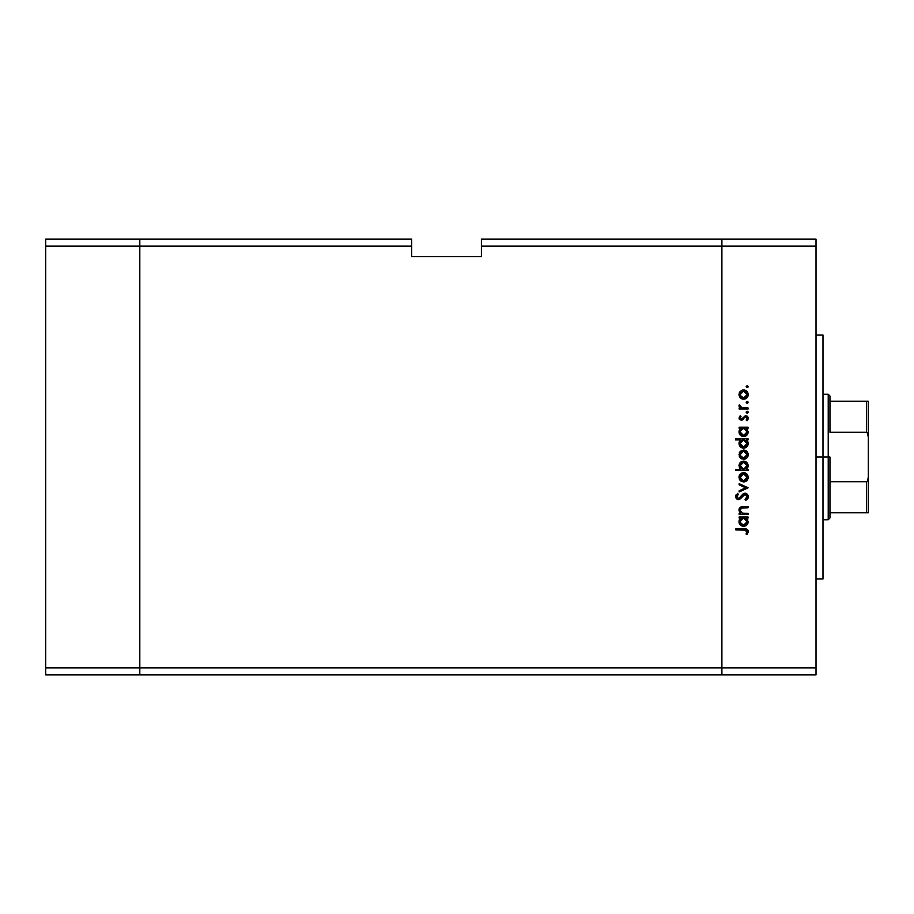 <?xml version="1.0" encoding="UTF-8"?>
<svg xmlns="http://www.w3.org/2000/svg" width="914" height="914" viewBox="0 0 914 914"><rect width="100%" height="100%" fill="white"/><g stroke="black" fill="none" stroke-linecap="round" stroke-linejoin="round"><path stroke-width="1.37" d="M139.808 674.852L139.808 239.148L45.7 239.148L45.7 246.117L45.7 239.148L139.808 239.148L139.808 246.117L139.808 239.148L411.688 239.148L139.808 239.148L139.808 246.117L45.7 246.117L411.688 246.117L411.688 239.148L411.688 246.117L139.808 246.117L139.808 667.883L139.808 246.117L139.808 667.883L45.7 667.883L45.7 246.117L45.7 667.883L721.9 667.883L721.9 239.148L481.404 239.148L481.404 246.117L721.9 246.117L721.9 239.148L481.404 239.148L481.404 256.583L411.688 256.583L411.688 246.117L411.688 256.583L481.404 256.583L481.404 246.117L721.9 246.117L721.9 667.883L721.9 246.117L721.9 667.883L139.808 667.883L139.808 674.852L139.808 667.883L139.808 674.852L45.7 674.852L45.7 667.883L45.7 674.852L721.9 674.852L721.9 667.883L816.019 667.883L816.019 246.117L721.9 246.117L816.019 246.117L816.019 674.852L721.9 674.852L721.9 667.883L721.9 674.852L816.019 674.852L816.019 667.883L721.9 667.883L721.9 674.852L139.808 674.852M822.988 457L816.019 457L822.988 457L822.988 335.004L822.988 578.996L822.988 457L828.221 457L828.221 519.746L828.221 457L822.988 457M748.052 513.371L748.052 514.468L748.052 513.371L748.052 514.468L739.129 514.468L739.129 513.371L740.74 513.371L739.437 511.897L739.083 509.075L741.894 506.744L748.052 506.653L748.052 507.738L741.083 508.15L740.066 510.172L742.179 513.131L748.052 513.371L742.431 513.2L740.066 510.172L741.825 507.876L748.052 507.738L748.052 506.653L743.493 506.653C740.877 506.413 739.369 507.533 738.98 509.978L740.74 513.371L739.129 513.371L739.129 514.468L748.052 514.468L739.129 514.468L739.129 513.371M745.059 493.194L747.424 494.257L748.349 496.348L747.595 498.918L745.698 500.392L745.07 499.364L747.104 496.462L745.561 494.371L743.847 494.725L738.889 499.57L736.318 498.724L735.53 496.599L737.598 493.354L738.352 494.348L736.901 495.994L736.878 497.376L738.786 498.45L743.013 493.948L745.059 493.194L738.329 498.518L736.787 496.725L738.352 494.348L737.598 493.354L735.53 496.599L738.386 499.604L740.237 498.93L745.036 494.291L747.104 496.679L745.07 499.364L745.698 500.392L748.36 496.679L745.39 493.217M739.129 484.843L739.129 483.655L748.052 487.722L739.129 491.949L739.129 490.761L745.618 487.802L739.129 484.843L739.129 483.655L748.052 487.722L739.129 483.655L739.129 484.843L745.618 487.802L739.129 490.761L739.129 491.949L748.052 487.882L739.129 491.949L739.129 490.761M740.454 480.718L743.619 481.941L741.14 481.244L739.335 479.176L738.992 476.845L739.803 474.64L741.905 473.006L745.378 473.052L747.698 475.131L748.132 478.216L746.887 480.593L743.619 481.941C746.441 481.678 747.972 480.136 748.2 477.314C747.972 474.503 746.441 472.961 743.619 472.709L740.443 473.932L738.98 477.314L740.111 480.376M743.619 459.262L740.454 458.04L738.98 454.635L740.443 451.253L743.619 450.031L746.887 451.367L748.2 454.635L746.887 457.914L743.619 459.262C746.441 458.999 747.972 457.457 748.2 454.635C747.972 451.824 746.441 450.282 743.619 450.031L740.443 451.253L738.98 454.635L740.454 458.04L743.608 459.262M739.129 428.289L740.786 428.289L739.129 428.289L739.129 427.192L748.052 427.192L748.052 428.289L746.51 428.289L748.2 431.934L746.852 435.213L743.562 436.584L741.003 435.784L739.312 433.682L739.22 430.345L740.786 428.289L738.98 431.899C739.22 434.721 740.751 436.286 743.562 436.584C746.395 436.309 747.938 434.767 748.2 431.934L746.51 428.289L748.052 428.289L748.052 427.192L739.129 427.192L739.129 428.289L739.129 427.192L748.052 427.192L748.052 428.289M747.184 385.594L747.903 387.33L746.19 386.805L747.572 385.662L748.2 386.611L747.184 385.594L746.167 386.611L747.184 387.627L746.167 386.611L747.184 385.594L748.189 386.805L747.184 387.627L746.167 386.611M738.992 395.054L740.454 397.978L743.619 399.201L739.814 397.27L738.992 395.054L739.335 392.723L742.751 390.038L746.887 391.306L748.132 393.671L747.892 396.356L746.178 398.424L743.619 399.201C746.441 398.938 747.972 397.396 748.2 394.574C747.972 391.763 746.441 390.232 743.619 389.97L740.443 391.192L738.98 394.574L740.111 397.636M746.167 402.4L747.184 401.383L748.2 402.4L747.572 403.348L746.167 402.4L747.755 401.554L748.2 402.4L747.184 401.383L746.167 402.4L747.184 403.417L746.167 402.4L747.184 401.383L748.2 402.4L747.389 403.405M748.052 407.952L748.052 409.049L748.052 407.952L748.052 409.049L739.129 409.049L739.129 407.952L740.443 407.952L739.095 406.456L739.277 404.833L741.654 407.655L748.052 407.952L741.997 407.758L739.277 404.833L738.98 405.782L740.443 407.952L739.129 407.952L739.129 409.049L748.052 409.049L739.129 409.049L739.129 407.952M748.189 412.054L747.184 411.243L748.2 412.26L747.184 413.277L746.167 412.26L747.184 411.243L748.2 412.26L746.989 413.254L746.247 411.871L747.903 411.54L748.2 412.26L747.184 411.243L746.167 412.26L747.184 413.277L746.19 412.054M741.311 420.314L739.14 418.943L739.997 416.007L741.014 416.521L740.169 418.509L741.265 419.218L745.63 415.619L748.029 417.23L747.264 420.543L746.167 420.052L747.012 417.709L745.675 416.715L741.311 420.314L745.675 416.715L747.104 418.292L746.167 420.052L747.001 420.783L748.2 418.235L745.63 415.619L741.265 419.218L740.066 418.064L741.014 416.521L740.249 415.779L738.98 418.064L741.311 420.314L742.682 419.903L741.311 420.314L742.682 419.903L744.75 417.081M735.53 439.863L740.854 439.863L735.53 439.863L735.53 438.766L748.052 438.766L748.052 439.863L746.51 439.863L748.098 442.467L747.869 445.289L745.344 447.814L741.791 447.803L739.734 446.055L739.095 442.422L740.854 439.863L738.98 443.473C739.22 446.295 740.751 447.86 743.562 448.157C746.395 447.883 747.938 446.34 748.2 443.507L746.51 439.863L748.052 439.863L748.052 438.766L735.53 438.766L735.53 439.863L735.53 438.766L748.052 438.766L748.052 439.863M746.807 469.088L748.052 469.419L748.052 470.516L735.53 470.516L735.53 469.419L740.751 469.419L739.437 467.808L739.06 464.883L740.329 462.495L742.259 461.319L745.39 461.479L747.641 463.547L748.098 466.86L746.395 469.419L748.2 465.82C747.96 462.987 746.43 461.421 743.608 461.136C740.774 461.399 739.232 462.952 738.98 465.786L740.751 469.419L735.53 469.419L735.53 470.516L748.052 470.516L748.052 469.419L748.052 470.516L735.53 470.516L735.53 469.419M739.129 518.067L740.786 518.067L739.129 518.067L739.129 516.97L748.052 516.97L748.052 518.067L746.51 518.067L748.2 521.711L746.852 524.99L743.562 526.35L741.003 525.561L739.312 523.448L739.22 520.123L740.786 518.067L738.98 521.677C739.22 524.499 740.751 526.064 743.562 526.35C746.395 526.087 747.938 524.545 748.2 521.711L746.51 518.067L748.052 518.067L748.052 516.97L739.129 516.97L739.129 518.067L739.129 516.97L748.052 516.97L748.052 518.067M747.229 534.336L746.018 533.993L747.104 531.64L745.973 530.12L735.85 529.949L735.85 528.852L746.989 529.252L748.36 531.697L746.955 534.644L746.018 533.993L747.104 531.64L746.018 533.993L746.955 534.644L748.36 531.697C747.949 529.469 746.532 528.521 744.087 528.852L735.85 528.852L735.85 529.949L743.962 529.949L747.104 531.64L745.961 530.12M721.9 239.148L816.019 239.148L816.019 246.117L816.019 239.148L721.9 239.148L721.9 246.117L721.9 239.148M748.189 386.405L747.184 387.627L748.2 386.611M739.346 392.712L739.803 391.912M741.86 390.289L743.185 389.992M746.178 390.735L746.875 391.306M747.458 392.003L746.887 391.306M748.132 395.476L747.892 396.368M746.875 397.864L746.19 398.413M745.39 398.858L746.178 398.424M741.917 398.892L742.751 399.121M741.894 398.881L740.866 398.321M745.378 390.312L744.51 390.05M740.614 392.712L740.066 394.585L740.671 396.55L743.619 398.104L746.544 396.55L746.852 393.214M740.34 393.226L740.066 394.585L743.619 391.066L742.259 391.318M744.99 391.341L743.619 391.066L747.104 394.585L743.619 398.104L740.134 395.271M746.864 393.237L746.235 392.22M746.544 392.62L743.276 391.078M748.189 402.206L747.184 401.383L748.2 402.4L747.184 401.383L748.2 402.4L747.184 403.417M739.277 404.833L738.98 405.782L739.277 404.833L740.123 406.33M740.226 405.428L740.089 406.159M741.357 407.541L742.362 407.838M741.654 407.655L743.516 407.93M748.189 412.454L747.184 413.277L748.2 412.26L747.184 413.277L746.167 412.26M740.249 415.779L741.014 416.521L740.089 418.292M740.089 417.824L741.265 419.218L742.225 418.783M740.077 417.938L741.265 419.218L742.077 418.909L745.39 415.63M742.077 418.909L742.774 418.029M747.081 416.053L747.892 416.955M747.983 419.423L747.515 420.269M747.264 420.543L746.532 419.686M746.167 420.052L747.024 417.732M739.495 419.526L739.14 418.943M747.778 429.9L747.241 429.032M748.12 432.859L745.344 436.241M746.018 435.887L744.476 436.492M739.015 431.214L739.209 430.38M746.852 430.528L746.11 429.317M746.315 434.15L747.046 432.585L745.458 434.915L742.785 435.395L741.071 434.413L740.089 432.231L741.368 434.687L744.35 435.395M743.173 435.464L742.042 435.11M741.528 434.801L740.569 433.75M740.134 431.18L743.608 428.289L747.104 431.888L743.573 435.487L740.066 431.876L740.637 429.877L742.237 428.54L740.146 431.122M745.596 428.883L742.237 428.54M746.841 433.259L746.852 430.517M742.694 435.361L744.442 435.372M745.618 434.801L746.521 433.876M741.962 435.075L742.579 435.338M747.869 445.289L747.435 446.089M746.018 447.46L746.852 446.786M744.03 448.134L743.105 448.134M739.015 442.833L739.449 441.439M739.095 442.422L740.066 440.559M747.789 441.485L747.241 440.605M744.979 440.114L742.214 440.125M741.083 440.902L742.237 440.114L740.637 441.451L740.066 443.45L743.608 439.863L747.092 443.816L745.596 440.457M746.075 445.998L742.785 446.969L740.329 444.821L741.368 446.261L744.35 446.969M743.173 447.037L742.042 446.683M741.528 446.375L740.569 445.324M740.637 441.451L740.146 442.696M746.315 445.724L747.104 443.461L743.573 447.06L740.066 443.45L740.329 444.821M741.368 446.261L744.442 446.946M745.618 446.375L746.841 444.832M740.111 457.697L739.335 456.497M739.335 452.784L739.803 451.962M746.178 450.796L746.875 451.367M748.132 455.526L747.903 456.394M746.887 457.914L745.424 458.897M741.894 458.942L740.866 458.382M740.34 453.287L741.38 451.916L740.066 454.646L743.619 451.128L740.066 454.646L741.38 457.366L744.304 458.097L746.864 455.995L746.235 452.281M742.591 451.265L741.38 451.916M746.544 452.681L743.619 451.128L747.104 454.646L743.619 458.165L740.134 455.332M739.312 464.004L739.643 463.364M741.014 461.913L740.329 462.495M744.51 461.216L745.39 461.479M748.052 469.419L746.395 469.419M747.652 463.569L746.875 462.53M741.06 468.368L741.985 469.065M747.046 466.528L747.092 465.477L743.573 469.419L740.089 465.466L740.637 467.808M742.248 462.507L740.66 463.832L740.066 465.809L743.608 462.233L746.11 463.295L742.911 462.301L740.066 465.809L740.18 466.734M741.585 468.825L744.956 469.168L746.864 467.203M743.608 462.233L747.104 465.832L743.608 462.233M739.814 480.01L739.335 479.176M739.335 475.463L739.072 476.331M739.346 475.451L739.803 474.64M741.86 473.029L743.185 472.721M745.378 473.052L744.51 472.789M746.178 473.475L746.875 474.046M748.132 478.205L746.887 480.593M746.875 480.593L745.378 481.598M743.185 481.918L744.522 481.849M741.894 481.621L740.866 481.061M746.544 475.36L743.619 473.806L747.104 477.325L743.619 480.844L740.066 477.325L743.619 473.806L740.066 477.325L740.671 479.279L742.259 480.581L745.573 480.25L747.046 478.011L746.235 474.96M740.34 475.966L741.117 474.834L740.134 478.011M742.259 474.058L741.117 474.834M743.619 473.806L744.304 473.863M748.349 496.988L748.166 497.856M748.006 498.267L747.344 499.193M745.961 500.244L745.07 499.364M746.11 498.644L746.932 497.536M747.069 497.113L747.081 496.245M746.807 495.411L745.036 494.291L743.516 495M742.796 495.765L743.847 494.725M742.339 496.336L741.894 496.93M740.237 498.93L738.638 499.604M737.804 499.558L736.398 498.804M735.576 496.108L736.033 494.874M737.598 493.354L738.352 494.348M737.507 495.068L736.81 497.056M737.998 498.484L739.906 497.707L741.505 495.559M738.169 498.507L739.586 498.016M743.825 493.469L744.419 493.274M746.132 493.377L747.629 494.497M748.303 495.982L748.132 495.377M740.009 512.708L739.003 510.48M739.049 509.235L739.437 508.241M739.712 507.864L741.117 506.916M741.505 506.813L748.052 506.653L748.052 507.738M743.859 507.738L741.448 507.978M741.094 508.15L740.306 509.007M740.169 509.372L740.111 510.663M740.511 511.737L741.277 512.617M743.322 513.325L744.819 513.371M739.232 508.641L738.992 509.635M747.869 523.494L747.435 524.293M746.018 525.664L746.852 524.99M739.312 523.448L739.015 522.328M739.083 520.603L739.369 519.735M747.789 519.689L747.241 518.798M744.304 518.124L742.214 518.329M746.121 519.106L744.979 518.318M746.075 524.202L747.046 522.362L746.087 524.19L743.573 525.264L741.071 524.19L740.089 522.008L741.368 524.465L744.35 525.173M743.173 525.242L742.042 524.887M741.528 524.579L740.569 523.528M741.083 519.106L742.237 518.318L740.146 520.9M740.637 519.655L740.066 521.654L743.253 518.078L747.104 521.666L746.852 520.283M746.315 523.928L747.104 521.666L743.573 525.264L740.134 522.351M743.573 525.264L744.442 525.15M735.85 529.949L735.85 528.852L744.087 528.852M748.029 530.269L748.28 530.965M746.018 533.993L747.104 531.64M746.51 533.239L746.932 532.439M747.046 395.271L747.046 393.9M742.259 397.841L744.304 398.036M747.046 432.585L747.046 431.191M744.304 428.346L743.253 428.3M744.373 435.384L745.63 434.801M747.104 443.461L747.046 442.764M744.304 439.92L743.608 439.863M740.134 442.753L740.134 444.147M744.373 446.969L745.63 446.375M747.046 455.332L747.046 453.961M744.967 451.39L742.933 451.185M740.671 456.6L741.38 457.366M742.259 457.903L744.304 458.097M742.202 469.156L743.573 469.419M743.927 469.408L744.944 469.168M747.092 466.186L746.11 463.295M747.046 478.011L747.046 476.64M742.259 480.581L744.304 480.775M747.046 522.362L747.046 520.969M740.134 520.957L740.089 522.008M741.368 524.465L742.979 525.207M744.373 525.162L745.63 524.579M867.158 512.765L829.958 512.765L829.958 457L828.221 457L828.221 394.254L828.221 457L829.958 457L829.958 517.998L829.958 512.765L868.3 512.765L868.3 477.028L867.569 480.913L866.552 481.712L829.958 481.712L866.552 481.712L866.552 512.765L866.552 481.712L867.569 480.913L868.3 477.028L868.289 512.765M829.958 432.288L829.958 396.002L829.958 432.288L867.158 432.562L868.3 436.972L868.3 477.028L868.3 401.235L829.958 401.235L868.289 401.235L868.3 436.972L867.569 433.099L866.552 432.288L866.552 401.235L866.552 432.288L829.958 432.288M868.3 401.235L866.552 401.235M867.569 512.765L868.243 512.765L867.569 512.765M816.019 578.996L822.988 578.996M816.019 335.004L822.988 335.004M829.958 517.998L828.221 519.746L822.988 519.746M822.988 394.254L828.221 394.254L829.958 396.002"/></g></svg>
